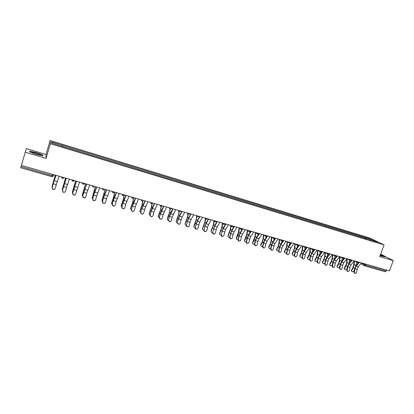 <?xml version="1.0" encoding="UTF-8"?>
<svg xmlns="http://www.w3.org/2000/svg" width="414" height="414" viewBox="0 0 414 414"><rect width="100%" height="100%" fill="white"/><g stroke="black" fill="none" stroke-linecap="round" stroke-linejoin="round"><path stroke-width="0.62" d="M393.3 260.613L379.741 256.623L384.099 244.933L369.749 238.029L50.141 140.553L46.032 154.453L26.294 148.6L21.383 165.398L389.439 270.896L393.3 260.613L380.673 254.129M25.213 152.238L46.032 158.365L50.368 143.725L384.099 244.933M52.526 174.325L51.781 176.623L20.7 167.758L21.031 166.625L52.169 175.526L53.504 175.717L53.81 174.692M21.388 165.398L21.031 166.625M386.567 270.073L386.205 271.03L385.237 271.724M366.033 238.697L365.893 237.672L373.48 239.98L378.287 242.299L370.504 240.053M52.216 143.218L51.548 141.976L51.646 143.047L63.006 146.644L370.613 239.965M51.548 141.976L62.664 145.361L62.431 146.323M365.893 237.672L62.664 145.361M50.141 140.553L50.368 143.725M380.093 255.681L384.88 256.861L380.435 254.765M46.032 154.453L46.032 158.365M29.689 151.969L36.251 154.355L42.88 155.866L42.916 155.007L36.479 152.668L29.88 151.146L29.689 151.969M364.879 238.345L365.241 237.357M373.48 239.98L372.988 240.689M29.88 152.041L30.041 151.348L36.479 152.668M42.678 155.819L42.916 155.007M354.441 271.879C354.415 272.95 354.855 273.463 355.766 273.416L356.557 272.469L357.142 269.323L355.031 268.727L354.441 271.879L354.032 271.869L354.622 268.722L355.936 265.752L358.333 262.828M355.295 273.421C354.42 273.421 353.996 272.904 354.032 271.869M359.388 262.279L356.118 266.269L355.031 268.727M361.51 262.89L358.229 266.87L357.142 269.323M351.6 271.186L351.579 271.072C352.097 272.024 352.847 272.014 353.83 271.041L354.353 270.151M353.965 261.218L353.763 264.872L352.982 267.491L351.476 270.052M351.729 270.451L353.235 267.889L354.182 264.717L354.4 260.851M354.182 264.717L356.288 265.317L356.47 261.974M347.222 269.861C347.196 270.958 347.651 271.47 348.583 271.398L349.354 270.456L349.949 267.299L347.817 266.699L347.222 269.861L346.818 269.856L347.418 266.694L348.728 263.708L351.129 260.732M348.091 271.413C347.206 271.413 346.782 270.896 346.818 269.856M352.148 260.204L348.904 264.225L347.817 266.699M354.291 260.82L351.036 264.831L349.949 267.299M339.93 267.822C339.91 268.945 340.375 269.457 341.333 269.364L342.088 268.427L342.688 265.255L340.536 264.644L339.93 267.822L339.537 267.822L340.142 264.649L341.452 261.643L343.863 258.6M340.82 269.39C339.925 269.39 339.496 268.867 339.537 267.822M344.836 258.108L341.617 262.16L340.536 264.644M346.999 258.729L343.775 262.771L342.688 265.255M380.119 255.619L382.365 256.075L380.331 255.045M380.394 254.879L384.451 256.789M40.168 154.51C37.638 153.19 29.617 151.333 32.411 152.719L32.447 152.74C34.559 153.858 41.648 155.654 40.686 154.836L40.168 154.51M37.332 154.427L35.055 153.749M29.844 152.026L30.041 151.348M36.437 152.823L42.678 155.084L42.647 155.814M344.432 269.172L344.158 268.645L344.308 268.049L344.557 268.448L344.407 269.043C344.919 270.026 345.674 270.026 346.678 269.038L347.113 268.293M346.829 258.947L346.59 262.838L345.804 265.467L344.308 268.049M344.557 268.448L346.057 265.866L347.01 262.678L347.242 258.802M349.137 263.2L349.328 259.961M337.193 267.144L337.172 266.994C337.669 268.013 338.435 268.018 339.459 267.02L339.801 266.43M339.625 256.644L339.351 260.784L338.564 263.428L337.074 266.021M337.317 266.419L338.807 263.821L339.765 260.623L340.018 256.727M341.917 261.053L342.119 257.932M332.566 265.767C332.551 266.911 333.032 267.423 334.015 267.304L334.745 266.378L335.361 263.19L333.182 262.579L332.566 265.767L332.178 265.767L332.794 262.579L334.103 259.562L336.535 256.442M333.477 267.346C332.571 267.34 332.137 266.818 332.178 265.767M337.457 255.997L334.264 260.08L333.182 262.579M339.64 256.623L336.442 260.696L335.361 263.19M325.135 263.692C325.125 264.862 325.621 265.374 326.625 265.224L327.334 264.308L327.955 261.105L325.761 260.489L325.135 263.692L324.752 263.692L325.378 260.494L326.682 257.456L329.151 254.237M326.066 265.281C325.15 265.276 324.711 264.748 324.752 263.692M329.999 253.86L326.837 257.974L325.761 260.489M332.209 254.491L329.037 258.595L327.955 261.105M317.626 261.596C317.626 262.797 318.138 263.304 319.173 263.123L319.846 262.217L320.483 259.004L318.262 258.377L317.626 261.596L317.253 261.601L317.89 258.388L319.189 255.329L321.725 251.966M318.578 263.195C317.652 263.195 317.212 262.662 317.253 261.601M322.475 251.702L319.339 255.847L318.262 258.377M324.7 252.338L321.559 256.478L320.483 259.004M329.886 265.1L329.86 264.919C330.351 265.974 331.122 265.995 332.173 264.981L332.416 264.551M332.339 254.527L332.044 258.709L331.252 261.363L329.772 263.977M330.01 264.375L331.49 261.762L332.452 258.543L332.721 254.636M334.631 258.879L334.838 255.883M322.506 263.03L322.485 262.828C322.961 263.92 323.738 263.951 324.809 262.921L324.954 262.667M324.98 252.421L324.664 256.613L323.867 259.283L322.397 261.912M322.625 262.31L324.1 259.676L325.062 256.447L325.357 252.53M327.277 256.68L327.49 253.818M315.054 260.939L315.033 260.711C315.499 261.845 316.28 261.886 317.378 260.846L317.414 260.779M317.554 250.289L317.212 254.501L316.415 257.182L314.95 259.832M315.173 260.225L316.638 257.575L317.605 254.331L317.921 250.403M319.851 254.45L320.069 251.733M310.045 259.48C310.05 260.711 310.583 261.218 311.649 260.996L312.291 260.106L312.932 256.877L310.691 256.245L310.045 259.48L309.677 259.485L310.324 256.256L311.623 253.187L314.433 249.394M311.017 261.089C310.081 261.089 309.636 260.551 309.677 259.485M314.873 249.523L311.768 253.704L310.691 256.245M317.119 250.165L314.009 254.336L312.932 256.877M307.53 258.828L307.514 258.574C307.897 259.707 308.663 259.801 309.807 258.859M310.05 248.141L309.688 252.364L308.885 255.06L307.431 257.725M307.649 258.124L309.103 255.454L310.076 252.188L310.412 248.265M312.358 252.193L312.632 248.881M302.391 257.342C302.406 258.61 302.96 259.112 304.052 258.843L304.657 257.974L305.309 254.729L303.048 254.092L302.391 257.342L302.029 257.348L302.686 254.108L303.979 251.019L306.764 247.194M303.384 258.962C302.437 258.962 301.982 258.424 302.029 257.348M307.193 247.318L304.119 251.536L303.048 254.092M309.465 247.97L306.381 252.178L305.309 254.729M299.933 256.696L299.917 256.416C300.217 257.529 300.952 257.684 302.127 256.871M302.474 245.968L302.091 250.206L301.283 252.918L299.839 255.598M300.052 255.997L301.495 253.311L302.474 250.03L302.825 246.107M304.792 249.906L304.994 247.577M294.659 255.179C294.685 256.494 295.265 256.985 296.383 256.659L296.947 255.821L297.609 252.566L295.327 251.919L294.659 255.179L294.307 255.195L294.97 251.935L296.264 248.83L299.017 244.974M295.679 256.815C294.716 256.815 294.256 256.276 294.307 255.195M299.436 245.098L296.393 249.347L295.327 251.919M301.734 245.756L298.68 249.994L297.609 252.566M292.263 254.538L292.248 254.232C292.481 255.34 293.19 255.536 294.38 254.833M294.825 243.774L294.416 248.027L293.609 250.749L292.17 253.451M292.372 253.849L293.811 251.148L294.794 247.851L295.166 243.924M297.149 247.588L297.35 245.45M286.85 253.001C286.892 254.362 287.492 254.843 288.646 254.45L289.158 253.642L289.836 250.377L287.528 249.725L286.85 253.001L286.504 253.016L287.181 249.745L288.465 246.615L291.192 242.733M287.89 254.646C286.918 254.646 286.457 254.103 286.504 253.016M291.601 242.852L288.589 247.137L287.528 249.725M293.919 243.515L290.897 247.789L289.836 250.377M284.511 252.364L284.506 252.028C284.672 253.125 285.355 253.363 286.555 252.757M287.099 241.559L286.669 245.828L285.851 248.566L284.428 251.282M284.625 251.681L286.048 248.959L287.037 245.647L287.43 241.714M289.438 245.233L289.629 243.261M278.958 250.796C279.026 252.209 279.652 252.68 280.837 252.214L281.981 248.162L279.647 247.51L278.958 250.796L278.622 250.812L279.31 247.531L280.594 244.384L283.29 240.467M280.03 252.452C279.041 252.457 278.575 251.914 278.622 250.812M283.688 240.581L280.708 244.902L279.647 247.51M286.033 241.253L283.041 245.564L281.981 248.162M276.687 250.165L276.687 249.802C276.795 250.884 277.452 251.169 278.658 250.646M279.295 239.323L278.839 243.608L278.022 246.356L276.609 249.093M276.795 249.492L278.213 246.749L279.202 243.422L279.621 239.478M281.649 242.852L281.836 241.02M270.989 248.571C271.082 250.04 271.734 250.496 272.95 249.942L274.047 245.932L271.693 245.269L270.989 248.571L270.663 248.591L271.361 245.29L272.64 242.128L275.305 238.179M272.086 250.237C271.087 250.247 270.611 249.699 270.663 248.591M275.693 238.293L272.748 242.651L271.693 245.269M278.058 238.971L275.103 243.318L274.047 245.932M268.779 247.939L268.789 247.551C268.841 248.623 269.473 248.943 270.678 248.509M271.413 237.067L270.932 241.362L270.114 244.125L268.707 246.884M268.888 247.277L270.295 244.519L271.289 241.176L271.729 237.206M273.783 240.43L273.97 238.728M262.942 246.325C263.061 247.851 263.744 248.291 264.991 247.634L266.031 243.675L263.656 243.002L262.942 246.325L262.621 246.346L263.33 243.034L264.603 239.846L267.237 235.866M264.065 248.002C263.05 248.012 262.569 247.463 262.621 246.346M267.62 235.975L264.706 240.368L263.656 243.002M270.011 236.663L267.087 241.046L266.031 243.675M260.794 245.693L260.815 245.274C260.815 246.34 261.42 246.692 262.621 246.335M263.454 234.785L262.947 239.095L262.124 241.874L260.732 244.648M260.903 245.047L262.295 242.268L263.294 238.904L263.759 234.904M265.845 237.972L266.026 236.378M254.812 244.053C254.967 245.652 255.681 246.061 256.949 245.29L257.938 241.393L255.531 240.72L254.812 244.053L254.496 244.079L255.221 240.751L256.489 237.548L259.092 233.532M255.966 245.74C254.936 245.761 254.444 245.207 254.496 244.079M259.459 233.636L256.582 238.066L255.531 240.72M261.876 234.329L258.988 238.749L257.938 241.393M252.726 243.427L252.757 242.977C252.711 244.032 253.29 244.415 254.486 244.136M255.412 232.477L254.879 236.808L252.669 242.392M252.835 242.79L254.217 239.991L255.221 236.611L255.717 232.564L257.229 233.982M257.829 235.478L258.01 233.962M246.594 241.755C246.801 243.427 247.541 243.81 248.83 242.909L249.756 239.095L247.329 238.407L246.594 241.755L246.289 241.786L247.023 238.443L248.286 235.219L250.858 231.172M247.779 243.458C246.734 243.484 246.237 242.925 246.289 241.786M251.215 231.276L248.379 235.742L247.329 238.407M253.658 231.975L250.806 236.43L249.756 239.095M244.581 241.134L244.622 240.653C244.529 241.698 245.078 242.112 246.268 241.9M247.287 230.148L246.734 234.495L244.529 240.115M244.684 240.508L246.056 237.693L247.065 234.293L247.582 230.236M249.735 232.942L249.921 231.467M238.293 239.437C238.552 241.186 239.328 241.538 240.617 240.482L241.497 236.767L239.044 236.078L238.293 239.437L237.998 239.473L238.743 236.115L240.006 232.87L242.542 228.787M239.509 241.15C238.448 241.181 237.946 240.622 237.998 239.473M242.889 228.89L240.084 233.392L239.044 236.078M245.352 229.594L242.537 234.086L241.497 236.767M236.347 238.816L236.404 238.309C236.27 239.339 236.792 239.784 237.967 239.639M239.08 227.798L238.5 232.156L236.301 237.812M236.451 238.205L237.812 235.369L238.826 231.954L239.37 227.881M241.564 230.36L241.76 228.859M229.91 237.098C230.231 238.925 231.033 239.235 232.316 238.019L233.144 234.417L230.665 233.719L229.91 237.098L229.62 237.134L231.633 230.494L234.133 226.38M231.162 238.821C230.081 238.857 229.568 238.293 229.62 237.134M234.469 226.474L231.705 231.017L230.665 233.719M236.963 227.188L234.184 231.721L233.144 234.417M228.031 236.472L228.109 235.939C227.928 236.958 228.419 237.429 229.589 237.351M230.789 225.423L230.179 229.796L227.995 235.483M228.135 235.876L230.5 229.589L231.069 225.501M233.315 227.731L233.527 226.204M221.433 234.728C221.832 236.637 222.66 236.901 223.917 235.519L224.709 232.042L222.204 231.338L221.154 234.769L223.177 228.098L225.64 223.943M222.722 236.461C221.625 236.508 221.102 235.944 221.154 234.769M225.966 224.036L223.239 228.621L222.204 231.338M228.481 224.761L225.749 229.33L224.709 232.042M219.627 234.101L219.72 233.543C219.498 234.552 219.963 235.048 221.117 235.028M222.354 223.431L221.775 227.41L219.601 233.134M219.731 233.527L222.085 227.198L222.608 223.627M224.988 225.05L225.164 223.808M212.868 232.337L212.853 232.44C213.381 234.324 214.235 234.526 215.404 233.046L216.186 229.641L213.655 228.932L212.599 232.378L214.628 225.671L217.06 221.485M214.198 234.081C213.138 234.153 212.594 233.62 212.579 232.482L212.599 232.378M217.371 221.573L214.685 226.194L213.655 228.932M219.917 222.302L217.221 226.913L216.186 229.641M211.14 231.705L211.238 231.152C211 232.135 211.445 232.642 212.563 232.678M213.883 221.071L213.288 225.004L211.114 230.758M211.238 231.152L213.588 224.786L214.121 221.267M216.579 222.313L216.719 221.386M204.216 229.92L204.18 230.179C204.821 231.943 205.691 232.094 206.777 230.639L207.569 227.219L205.013 226.499L203.957 229.967L205.991 223.224L208.387 219.001M205.587 231.674C204.583 231.778 204.024 231.291 203.921 230.22L203.957 229.967M208.687 219.084L206.043 223.746L205.013 226.499M211.254 219.824L208.599 224.471L207.569 227.219M202.56 229.289L202.658 228.751C202.42 229.703 202.844 230.215 203.916 230.303M205.313 218.701L204.707 222.566L202.544 228.362M202.658 228.751L204.997 222.349L205.541 218.897M208.092 219.513L208.185 218.939M195.47 227.477L195.434 227.886C196.174 229.532 197.048 229.635 198.063 228.202L198.865 224.766L196.283 224.041L195.222 227.529L197.266 220.745L199.62 216.486M196.888 229.242C195.936 229.366 195.367 228.932 195.185 227.933L195.222 227.529M199.905 216.569L197.307 221.273L196.283 224.041M202.503 217.314L199.89 222.002L198.865 224.766M193.892 226.841L193.985 226.329C193.752 227.239 194.15 227.762 195.18 227.891M196.655 216.31L196.034 220.103L193.887 225.935M193.985 226.329L195.284 223.389L196.852 216.62M186.636 225.009L186.611 225.558C187.423 227.089 188.308 227.146 189.25 225.744L190.067 222.292L187.459 221.557L186.393 225.061L188.442 218.245L190.761 213.945M188.096 226.779C187.195 226.929 186.616 226.541 186.367 225.609L186.393 225.061M191.035 214.028L188.473 218.768L187.459 221.557M193.659 214.778L191.087 219.508L190.067 222.292M185.13 224.362L185.224 223.876C184.996 224.755 185.374 225.283 186.352 225.454M187.904 213.909L187.273 217.619L185.13 223.488M185.224 223.876L187.552 217.391L188.091 214.188M177.699 222.515L177.699 223.198C178.579 224.616 179.464 224.631 180.344 223.255L181.177 219.787L178.537 219.042L177.466 222.572L179.526 215.715L181.803 211.378M179.215 224.29L177.466 223.249L177.466 222.572M182.067 211.456L179.552 216.243L178.537 219.042M184.722 212.216L182.191 216.988L181.177 219.787M176.276 221.863L176.369 221.397C176.147 222.246 176.499 222.773 177.43 222.98M179.055 211.487L178.418 215.104L176.286 221.009M176.369 221.397L177.642 218.416L179.246 211.678M168.674 219.994L168.7 220.791C169.636 222.106 170.516 222.09 171.344 220.74L172.188 217.257L169.523 216.506L168.451 220.051L170.516 213.158L172.752 208.785M170.242 221.775L168.477 220.848L168.451 220.051M173 208.858L169.523 216.506M175.681 209.624L172.188 217.257M167.334 219.332L167.422 218.897C167.199 219.705 167.53 220.232 168.41 220.481M170.107 209.06L169.471 212.563L167.349 218.509M167.422 218.897L168.679 215.891L170.309 209.122M159.545 217.443L159.613 218.354C160.585 219.57 161.465 219.518 162.247 218.199L163.106 214.7L160.409 213.94L159.333 217.505L161.408 210.576L163.602 206.162M161.175 219.229L159.4 218.411L159.333 217.505M163.835 206.229L160.409 213.94M166.547 207.005L163.106 214.7M158.288 216.77L158.314 215.979L159.292 217.945M161.087 206.482L160.425 209.996L158.314 215.979M158.376 216.367L159.618 213.339L161.289 206.488M150.318 214.866L150.427 215.87C151.431 217.003 152.305 216.926 153.051 215.632L153.925 212.118L151.198 211.347L150.116 214.933L152.202 207.963L154.35 203.512M152.016 216.657L150.225 215.932L150.116 214.933M154.572 203.574L151.198 211.347M157.315 204.361L153.925 212.118M149.149 214.183L149.18 213.422L150.075 215.373M151.979 203.817L151.281 207.404L149.18 213.422M149.231 213.805L151.519 207.16L152.176 203.781M140.988 212.263L141.138 213.35C142.168 214.411 143.042 214.307 143.751 213.034L144.641 209.505L141.883 208.728L140.801 212.33L142.892 205.323L144.998 200.831M142.758 214.048L140.946 213.417L140.801 212.33M145.2 200.888L141.883 208.728M147.974 201.685L144.641 209.505M139.911 211.564L139.948 210.835L140.755 212.77M142.783 201.069L142.038 204.78L139.948 210.835M139.989 211.223L142.266 204.532L142.98 200.992M131.559 209.629L131.75 210.788C132.801 211.782 133.67 211.657 134.353 210.41L135.254 206.86L132.464 206.074L131.378 209.701L133.479 202.653L135.538 198.12M133.406 211.409L131.569 210.861L131.378 209.701M135.73 198.171L132.464 206.074M138.535 198.979L135.254 206.86M130.576 208.915L130.617 208.226L131.336 210.126M133.505 198.234L132.692 202.125L130.617 208.226M130.648 208.609L132.91 201.872L133.696 198.115M122.026 206.964L122.254 208.19C123.325 209.127 124.19 208.982 124.847 207.756L125.763 204.19L122.948 203.398L121.856 207.041L123.962 199.957L125.98 195.377M123.952 208.739L122.089 208.268L121.856 207.041M126.156 195.429L122.948 203.398M128.987 196.241L125.763 204.19M121.136 206.239L121.183 205.582L121.809 207.45M124.143 195.284L123.248 199.444L121.183 205.582M121.204 205.965L123.455 199.186L124.345 195.061M112.385 204.273L112.655 205.556C113.736 206.441 114.6 206.281 115.237 205.07L116.168 201.489L113.322 200.686L112.225 204.356L114.342 197.224L116.308 192.608M114.404 206.027L112.499 205.639L112.225 204.356M116.469 192.655L113.322 200.686M119.335 193.473L116.168 201.489M111.594 203.528L111.64 202.912L112.178 204.728M114.714 192.148L113.695 196.733L111.64 202.912M111.651 203.295L113.897 196.474L114.844 192.189M102.636 201.551L102.941 202.891C104.038 203.729 104.897 203.548 105.518 202.358L106.47 198.756L103.588 197.944L102.491 201.634L104.613 194.466L106.533 189.803M104.758 203.284L102.796 202.974L102.491 201.634M106.677 189.845L103.588 197.944M109.575 190.678L106.47 198.756M101.942 200.79L101.999 200.216L102.439 201.97M105.094 189.389L101.999 200.216M101.994 200.593L105.213 189.426M92.772 198.798L93.119 200.185C94.226 200.981 95.085 200.79 95.691 199.61L96.659 195.998L93.745 195.175L92.643 198.886L94.775 191.677L96.643 186.968M95.008 200.495L92.99 200.267L92.643 198.886M96.772 187.004L93.745 195.175M99.702 187.847L96.659 195.998M92.193 198.016L92.596 199.17M95.365 186.605L92.25 197.483M92.234 197.861L95.474 186.631M82.805 196.013L83.188 197.442C84.301 198.208 85.16 198.006 85.755 196.836L86.738 193.203L83.788 192.375L82.686 196.107L86.64 184.101M85.155 197.669L83.064 197.535L82.686 196.107M86.754 184.137L83.788 192.375M89.719 184.986L86.738 193.203M82.329 195.211L82.645 196.324M85.527 183.785L82.386 194.725M82.36 195.103L85.62 183.811M72.719 193.198L73.138 194.663C74.261 195.398 75.12 195.185 75.705 194.031L76.704 190.378L73.723 189.54L72.61 193.291L76.528 181.203M75.193 194.792L73.03 194.761L72.61 193.291M76.621 181.228L73.723 189.54M79.623 182.093L76.704 190.378M72.357 192.375L72.579 193.436M75.581 180.934L72.414 191.93M72.378 192.308L75.658 180.954M62.519 190.347L62.969 191.853C64.103 192.557 64.962 192.334 65.541 191.19L66.556 187.521L63.539 186.673L62.426 190.45L66.292 178.268M65.127 191.868C64.418 192.51 63.663 192.536 62.876 191.951L62.426 190.45M66.369 178.294L63.539 186.673M69.407 179.164L66.556 187.521M62.271 189.503L62.41 190.502M65.521 178.051L62.333 189.11M62.281 189.483L65.583 178.067M52.2 187.464L52.681 189.007C53.825 189.684 54.684 189.457 55.259 188.318L56.288 184.634L53.24 183.775L52.123 187.573L55.942 175.303M54.943 188.893C54.244 189.628 53.468 189.7 52.604 189.11L52.123 187.573M56.004 175.319L53.24 183.775M59.073 176.198L56.288 184.634M52.076 186.574L52.138 187.521M55.347 175.132L52.133 186.253M52.066 186.626L55.393 175.148M361.417 263.004L365.614 265.146L386.205 271.03M364.439 263.728L364.134 264.562L364.346 265.679L364.744 265.891L365.614 265.146L365.976 264.168M357.23 261.664L357.836 262.761M349.939 259.573L350.549 260.675M342.569 257.461L343.19 258.569M335.128 255.329L335.759 256.447M327.619 253.177L328.255 254.299M320.027 250.998L320.679 252.131M312.368 248.804L313.025 249.942M304.626 246.584L305.294 247.732M296.807 244.343L297.485 245.497M288.91 242.081L289.008 242.759L289.598 243.241M280.93 239.794L281.629 240.964M272.867 237.481L273.576 238.661M264.727 235.147L265.441 236.332M256.499 232.787L256.494 233.123C257.053 234.236 257.756 234.324 258.615 233.398M248.183 230.407L248.923 231.607M239.784 228L240.534 229.211M231.291 225.563L232.057 226.784M222.716 223.105L223.488 224.331M214.043 220.621L214.83 221.857M205.282 218.111L206.079 219.353M196.422 215.57L197.235 216.822M187.47 213.003L188.292 214.266M178.418 210.41L179.252 211.683M169.269 207.787L170.118 209.07M160.021 205.137L160.88 206.426M150.67 202.456L151.545 203.755M141.215 199.745L142.1 201.054M131.652 197.007L132.552 198.327M121.985 194.233L122.896 195.563M112.204 191.428L113.136 192.769M102.32 188.598L103.257 189.948M92.317 185.731L93.274 187.092L93.906 187.118C92.948 187.195 92.441 186.74 92.389 185.751M82.2 182.828L83.173 184.199L83.778 184.235L84.751 183.562M71.964 179.899L72.952 181.275L74.546 180.639M61.614 176.928L62.612 178.32L64.227 177.678M51.791 176.612L52.314 176.659L53.499 175.733M360.863 263.671L364.744 265.891L385.315 271.76M358.229 266.87L356.118 266.269M353.235 267.889L354.715 268.303M351.036 264.831L348.904 264.225M343.775 262.771L341.617 262.16M346.057 265.866L347.506 266.274M347.01 262.678L349.085 263.268M338.807 263.821L340.236 264.225M339.765 260.623L341.804 261.203M336.442 260.696L334.264 260.08M329.037 258.595L326.837 257.974M321.559 256.478L319.339 255.847M331.49 261.762L332.892 262.155M332.452 258.543L334.45 259.112M324.1 259.676L325.476 260.064M325.062 256.447L327.029 257.006M316.638 257.575L317.988 257.958M317.605 254.331L319.53 254.874M314.009 254.336L311.768 253.704M309.103 255.454L310.422 255.826M310.076 252.188L311.959 252.726M306.381 252.178L304.119 251.536M301.495 253.311L302.784 253.673M302.474 250.03L304.316 250.553M298.68 249.994L296.393 249.347M293.811 251.148L295.073 251.5M294.794 247.851L296.595 248.364M290.897 247.789L288.589 247.137M286.048 248.959L287.28 249.306M287.037 245.647L288.796 246.149M283.041 245.564L280.708 244.902M278.213 246.749L279.414 247.091M279.202 243.422L280.92 243.908M275.103 243.318L272.748 242.651M270.295 244.519L271.465 244.85M271.289 241.176L272.961 241.652M267.087 241.046L264.706 240.368M262.295 242.268L263.433 242.588M263.294 238.904L264.924 239.364M258.988 238.749L256.582 238.066M254.217 239.991L255.324 240.301M255.221 236.611L256.804 237.062M250.806 236.43L248.379 235.742M246.056 237.693L247.132 237.993M247.065 234.293L248.597 234.728M242.537 234.086L240.084 233.392M237.812 235.369L238.852 235.664M238.826 231.954L240.311 232.378M234.184 231.721L231.705 231.017M229.48 233.025L230.489 233.305M230.5 229.589L231.938 229.998M225.749 229.33L223.239 228.621M221.066 230.65L222.039 230.924M222.085 227.198L223.472 227.596M217.221 226.913L214.685 226.194M212.563 228.254L213.495 228.518M213.588 224.786L214.923 225.164M208.599 224.471L206.043 223.746M203.967 225.837L204.868 226.085M204.997 222.349L206.281 222.711M199.89 222.002L197.307 221.273M195.284 223.389L196.143 223.632M196.319 219.881L197.55 220.232M191.087 219.508L188.473 218.768M186.507 220.916L187.33 221.148M187.552 217.391L188.722 217.723M182.191 216.988L179.552 216.243M177.642 218.416L178.424 218.639M178.688 214.871L179.805 215.192M173.202 214.442L170.532 213.686M168.679 215.891L169.419 216.103M169.724 212.33L170.785 212.63M164.11 211.864L161.413 211.104M159.618 213.339L160.316 213.536M160.673 209.758L161.672 210.043M154.924 209.261L152.197 208.49M150.458 210.762L151.115 210.943M151.519 207.16L152.461 207.424M145.635 206.633L142.877 205.851M141.2 208.154L141.816 208.325M142.266 204.532L143.146 204.78M136.242 203.973L133.453 203.181M131.843 205.515L132.413 205.675M132.91 201.872L133.727 202.104M126.746 201.282L123.926 200.479M122.378 202.85L122.906 203M123.455 199.186L124.205 199.403M117.146 198.56L114.295 197.752M112.815 200.153L113.291 200.288M113.897 196.474L114.58 196.666M107.438 195.806L104.556 194.994M103.143 197.431L103.572 197.55M104.224 193.726L104.845 193.902M97.621 193.027L94.708 192.199M93.362 194.673L93.745 194.782M94.449 190.952L95.003 191.108M87.696 190.212L84.746 189.379M83.468 191.889L83.804 191.982M84.565 188.142L85.046 188.277M77.656 187.371L74.67 186.523M73.464 189.069L73.749 189.151M74.567 185.301L74.975 185.42M67.498 184.494L64.48 183.635M64.455 182.429L64.791 182.527M57.225 181.58L54.172 180.716M54.229 179.526L54.488 179.598M354.658 260.923L357.499 262.569L359.202 262.228M347.444 258.859L350.197 260.468L351.916 260.137M340.158 256.768L342.818 258.346L344.557 258.031M332.804 254.662L335.361 256.199C336.039 256.696 336.629 256.597 337.131 255.899M325.383 252.535L327.831 254.025C328.514 254.553 329.109 254.46 329.627 253.751M317.895 250.387L320.229 251.831C320.907 252.39 321.512 252.307 322.051 251.577M310.334 248.219L312.544 249.606C313.222 250.201 313.843 250.128 314.397 249.383M302.712 246.035L304.782 247.355C305.46 247.996 306.086 247.934 306.665 247.168M295.027 243.83L296.936 245.072C297.609 245.766 298.251 245.719 298.856 244.933M287.275 241.61L289.008 242.759C289.676 243.51 290.333 243.484 290.975 242.671M279.466 239.375L281.002 240.41C281.655 241.233 282.322 241.222 283.005 240.389M271.6 237.118L272.914 238.019C273.545 238.925 274.228 238.945 274.958 238.081M263.682 234.847L264.743 235.592C265.348 236.596 266.042 236.648 266.828 235.752M247.701 230.267L248.172 230.614C248.664 231.845 249.378 231.98 250.315 231.017M239.644 227.959L239.773 228.057C240.182 229.418 240.901 229.604 241.926 228.611M231.297 225.568C231.664 226.981 232.383 227.188 233.455 226.184M222.727 223.11C223.094 224.533 223.814 224.74 224.89 223.731M214.059 220.626C214.431 222.059 215.156 222.266 216.237 221.247M205.303 218.116C205.644 219.523 206.358 219.751 207.455 218.804M196.453 215.58C196.728 216.926 197.421 217.2 198.529 216.398M187.506 213.013C187.733 214.302 188.401 214.612 189.503 213.945M178.46 210.421C178.646 211.657 179.288 211.999 180.385 211.445M169.316 207.802C169.471 208.987 170.092 209.355 171.168 208.894M160.073 205.153C160.202 206.296 160.798 206.684 161.858 206.307M150.722 202.472C150.836 203.584 151.41 203.983 152.45 203.672M141.272 199.76C141.371 200.842 141.93 201.261 142.949 201.007M131.714 197.023C131.797 198.078 132.345 198.503 133.349 198.301M122.052 194.254C122.125 195.289 122.658 195.724 123.646 195.558M112.277 191.449C112.339 192.469 112.862 192.908 113.84 192.779M102.387 188.618C102.449 189.617 102.962 190.067 103.93 189.964M82.277 182.853C82.324 183.826 82.826 184.292 83.778 184.235M72.046 179.919C72.088 180.887 72.585 181.353 73.532 181.322M61.691 176.954C61.733 177.911 62.224 178.382 63.166 178.367M20.7 167.758L52.314 176.659M351.326 270.673L351.579 271.072M382.029 256.131L382.365 256.075M40.008 154.996L40.686 154.836M344.158 268.645L344.407 269.043M336.929 266.595L337.172 266.994M329.627 264.52L329.86 264.919M322.252 262.429L322.485 262.828M314.811 260.313L315.033 260.711M307.297 258.176L307.514 258.574M299.71 256.018L299.917 256.416M292.046 253.839L292.248 254.232M284.309 251.634L284.506 252.028M276.5 249.404L276.687 249.802M268.608 247.153L268.789 247.551M260.644 244.881L260.815 245.274M252.597 242.583L252.757 242.977M244.467 240.26L244.622 240.653M236.259 237.915L236.404 238.309M227.969 235.545L228.109 235.939M219.591 233.149L219.72 233.543M212.853 232.44L212.579 232.482M204.18 230.179L203.921 230.22"/></g></svg>

